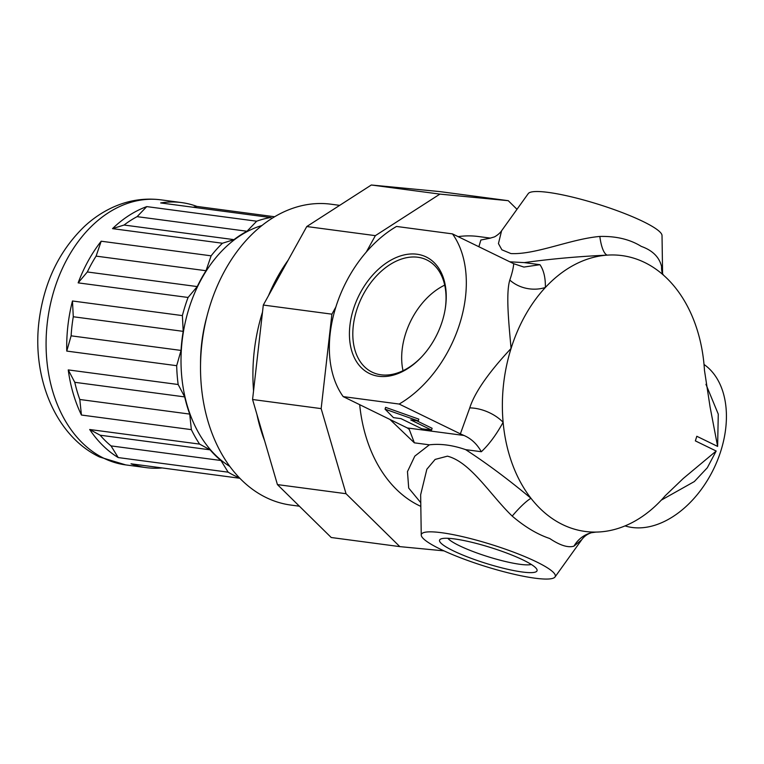 <?xml version="1.0" encoding="UTF-8"?>
<svg xmlns="http://www.w3.org/2000/svg" width="764" height="764" viewBox="0 0 764 764"><rect width="100%" height="100%" fill="white"/><g stroke="black" fill="none" stroke-linecap="round" stroke-linejoin="round"><path stroke-width="1.15" d="M447.866 538.305A45.009 7.277 -162.6 0 0 477.137 553.05A45.009 7.277 -162.6 0 0 520.026 564.309A45.009 7.277 -162.6 0 0 531.314 564.453M522.27 571.997A51.073 8.251 -162.6 0 0 536.796 569.228A51.073 8.251 -162.6 0 0 504.746 552.324A51.073 8.251 -162.6 0 0 454.351 538.906A51.073 8.251 -162.6 0 0 440.627 539.088A51.073 8.251 -162.6 0 0 464.569 555.772A51.073 8.251 -162.6 0 0 522.27 571.997M445.202 308.99A62.409 42.01 -64 0 0 426.761 259.913A62.409 42.01 -64 0 0 417.851 257.248A62.409 42.01 -64 0 0 358.889 303.91A62.409 42.01 -64 0 0 372.097 372.135A62.409 42.01 -64 0 0 381.007 374.799A62.409 42.01 -64 0 0 422.11 356.406M378.705 376.28A64.806 43.615 -64 0 0 421.747 356.788A64.806 43.615 -64 0 0 445.288 308.475A64.806 43.615 -64 0 0 416.963 254.221A64.806 43.615 -64 0 0 353.369 309.344A64.806 43.615 -64 0 0 378.705 376.28M509.817 261.813L524.276 262.615C550.663 258.939 578.291 256.446 607.189 255.138A139.143 100.428 97.6 0 0 545.381 287.465A139.143 100.428 97.6 0 0 511.068 348.46A139.143 100.428 97.6 0 0 503.123 422.291C496.352 434.64 489.094 444.447 481.339 451.734L465.668 449.652C486.611 463.251 508.385 479.467 530.99 498.3A139.143 100.428 97.6 0 0 596.054 532.078A139.143 100.428 97.6 0 0 599.988 531.916A139.143 100.428 97.6 0 0 665.224 495.75L683.283 478.465L716.183 451.027L695.364 440.885L696.806 436.273L717.625 446.415L710.1 407.088L704.484 370.464A139.143 100.428 97.6 0 0 676.197 288.744A139.143 100.428 97.6 0 0 663.467 275.136A139.143 100.428 97.6 0 0 607.189 255.138A31.305 8.948 89.8 0 1 599.836 236.448C570.784 238.931 535.669 254.861 510.915 253.562L501.881 249.809L498.443 243.573L501.585 230.785L528.258 193.598A70.192 11.345 17.4 0 1 548.285 192.404A70.192 11.345 17.4 0 1 621.027 212.134A70.192 11.345 17.4 0 1 662.025 235.522L662.589 273.904M599.836 236.448C616.166 236.057 629.985 239.371 641.283 246.4C652.523 250.382 659.284 257.086 661.576 266.512L662.541 273.617M534.981 578.186A70.192 11.345 17.4 0 1 462.239 558.455A70.192 11.345 17.4 0 1 421.25 535.067A70.192 11.345 17.4 0 1 441.64 532.718A70.192 11.345 17.4 0 1 517.629 553.699A70.192 11.345 17.4 0 1 555.017 576.982A70.192 11.345 17.4 0 1 534.981 578.186M596.054 532.088L591.47 532.709C587.42 533.988 584.164 536.347 581.681 539.795L573.936 546.164C568.044 547.941 559.974 545.391 549.717 538.505C537.369 534.37 524.868 526.902 512.205 516.092C490.44 495.206 470.767 462.134 447.417 456.165L435.127 459.422L426.856 469.23L420.649 494.776L421.25 535.067M704.036 364.476A90.333 60.795 116 0 1 715.782 464.35A90.333 60.795 116 0 1 632.286 527.494A90.333 60.795 116 0 1 625.057 525.899M359.682 404.643A139.143 100.428 97.6 0 0 418.949 505.481A139.143 100.428 97.6 0 0 420.821 506.36M490.45 238.12L478.34 236.515A139.143 100.428 97.6 0 0 458.133 236.639M478.875 246.743L480.852 240.02L490.412 238.129M420.763 502.674L408.702 488.081L407.47 471.608L414.804 456.137L429.368 444.829L414.355 442.833L389.774 419.302M539.957 264.697C543.72 270.103 545.525 277.695 545.381 287.465A31.305 25.393 -170.8 0 1 509.808 280.063C512.128 273.283 513.418 267.83 513.694 263.704L523.884 267.066L539.957 264.697L524.276 262.615M343.189 396.611L399.161 404.051A107.18 72.141 -64 0 0 452.479 233.889L396.516 226.45A107.18 72.141 -64 0 0 343.189 396.611L407.298 427.945L463.977 435.47L460.367 433.866L469.755 407.89C475.982 388.255 496.094 364.438 511.068 348.46C508.881 323.946 505.692 293.529 509.808 280.063M399.161 404.051L460.367 433.866M431.564 430.075L421.804 428.776L400.985 418.643L393.47 417.641L385.056 409.151L418.271 420.935L410.745 419.933L431.564 430.075L432.118 428.289L416.561 420.706M418.271 420.935L418.825 419.149L385.619 407.365L385.056 409.151M469.755 407.89A31.305 18.298 23.3 0 1 503.123 422.291A139.143 100.428 97.6 0 0 530.99 498.3A31.305 5.587 129.3 0 0 512.205 516.092M696.806 436.273A139.124 100.409 -82.4 0 1 695.364 440.885M452.479 233.889L513.694 263.704M705.946 384.311L718.275 414.145L717.625 446.415M716.183 451.027L707.292 467.788L694.333 481.559L661.29 500.134M414.355 442.833L409.265 429.444L407.298 427.945M444.696 285.144A62.409 42.01 -64 0 0 403.02 370.712M481.339 451.734C477.003 444.018 471.207 438.593 463.977 435.47M661.576 266.512A31.305 25.947 -14.8 0 0 662.264 273.178L663.496 275.164M465.668 449.652C452.594 445.125 440.503 443.521 429.368 444.829M591.47 532.709A31.305 29.318 -104.3 0 0 573.936 546.164M339.674 205.363L330.907 204.198A151.759 109.529 97.6 0 0 205.449 322.628A151.759 109.529 97.6 0 0 266.139 497.555A151.759 109.529 97.6 0 0 290.931 505.08L299.402 506.207M288.095 260.276A151.759 109.529 97.6 0 0 268.489 295.687M262.501 312.123A151.759 109.529 97.6 0 0 253.552 390.824M256.924 414.432A151.759 109.529 97.6 0 0 264.611 440.742M366.252 252.12L375.363 235.646L439.911 194.113L508.241 200.684L516.999 209.298M443.999 550.873L399.83 546.623L346.025 493.706L321.157 408.616L331.901 314.166L335.902 306.937M399.83 546.623L331.232 537.512L277.428 484.596L252.569 399.505L263.303 305.046L306.775 226.536L371.314 185.003L439.644 191.573L508.241 200.684M439.911 194.113L371.314 185.003M375.363 235.646L306.775 226.536M331.901 314.166L263.303 305.046M321.157 408.616L252.569 399.505M346.025 493.706L277.428 484.596M162.169 467.94A133.69 96.493 -82.4 0 1 146.363 467.644A133.69 96.493 -82.4 0 1 131.016 463.805L239.858 478.264M272.185 218.227L270.599 217.539A133.69 96.493 97.6 0 0 256.675 221.207L247.011 231.253A128.046 92.415 97.6 0 0 233.985 239.638L222.439 243.238A133.69 96.493 97.6 0 0 211.122 255.825L206.022 270.723A128.046 92.415 97.6 0 0 197.246 286.576L188.068 297.463A133.69 96.493 97.6 0 0 182.386 315.599L183.207 331.356A128.046 92.415 97.6 0 0 181.039 350.428L176.685 365.689A133.69 96.493 97.6 0 0 178.165 384.512L184.697 396.908A128.046 92.415 97.6 0 0 189.72 414.088L191.353 429.635A133.69 96.493 97.6 0 0 199.605 444.104L210.081 449.824A128.046 92.415 97.6 0 0 220.949 460.501L228.14 472.171A133.69 96.493 97.6 0 0 234.433 475.619A133.69 96.493 97.6 0 0 239.438 477.825M206.958 316.267A127.674 92.148 97.6 0 0 200.54 364.533M261.88 225.533A127.674 92.148 97.6 0 0 182.548 337.583A127.674 92.148 97.6 0 0 229.868 466.46M228.14 472.171L118.219 457.569A133.69 96.493 -82.4 0 1 89.684 429.502L100.16 435.213A128.046 92.415 97.6 0 0 111.028 445.899L118.219 457.569M199.605 444.104L89.684 429.502M191.353 429.635L81.433 415.033A133.69 96.493 -82.4 0 1 68.244 369.91L74.776 382.306A128.046 92.415 97.6 0 0 79.8 399.486L81.433 415.033M178.165 384.512L68.244 369.91M176.685 365.689L66.764 351.087A133.69 96.493 -82.4 0 1 72.465 300.987L73.287 316.754A128.046 92.415 97.6 0 0 71.119 335.826L66.764 351.087M182.386 315.599L72.465 300.987M188.068 297.463L78.148 282.861A133.69 96.493 -82.4 0 1 101.192 241.214L96.102 256.121A128.046 92.415 97.6 0 0 87.325 271.974L78.148 282.861M211.122 255.825L101.192 241.214M222.439 243.238L112.518 228.637A133.69 96.493 -82.4 0 1 146.755 206.605L137.09 216.651A128.046 92.415 97.6 0 0 124.064 225.036L112.518 228.637M256.675 221.207L146.755 206.605M270.599 217.539L160.679 202.938A133.69 96.493 -82.4 0 1 181.574 202.584A133.69 96.493 -82.4 0 1 196.921 206.423L193.101 207.245M274.601 216.747L196.921 206.423M220.949 460.501L111.028 445.899M210.081 449.824L100.16 435.213M189.72 414.088L79.8 399.486M184.697 396.908L74.776 382.306M181.039 350.428L71.119 335.826M183.207 331.356L73.287 316.754M197.246 286.576L87.325 271.974M206.022 270.723L96.102 256.121M233.985 239.638L124.064 225.036M247.011 231.253L137.09 216.651M103.885 458.276A133.69 96.493 97.6 0 0 125.726 464.904L99.578 456.987C54.559 435.518 31.276 375.783 39.346 318.703C44.627 281.123 59.659 250.363 84.451 226.411C92.893 218.571 102.128 212.316 112.136 207.636C127.874 200.34 144.148 197.742 160.946 199.843A133.69 96.493 97.6 0 0 50.424 304.177A133.69 96.493 97.6 0 0 103.885 458.276M555.017 576.982L581.652 539.842M501.585 230.785C501.996 230.27 499.656 234.09 494.432 236.907L490.249 238.129M125.726 464.904L146.363 467.644M160.946 199.843L181.574 202.584"/></g></svg>
